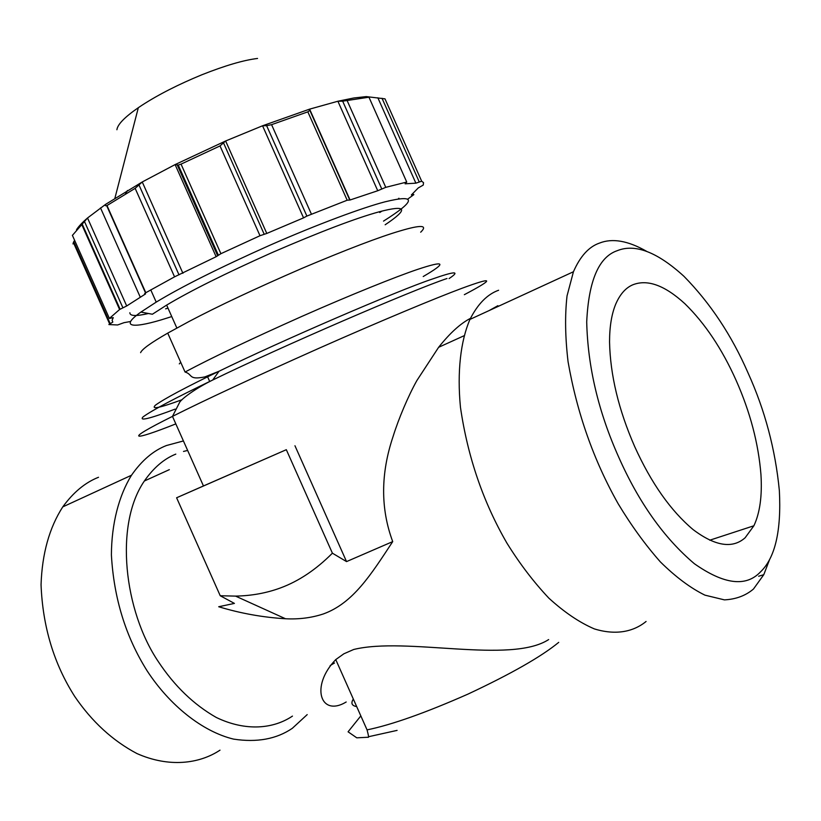<?xml version="1.0" encoding="UTF-8"?>
<svg xmlns="http://www.w3.org/2000/svg" width="821" height="821" viewBox="0 0 821 821"><rect width="100%" height="100%" fill="white"/><g stroke="black" fill="none" stroke-linecap="round" stroke-linejoin="round"><path stroke-width="1.23" d="M130.631 321.483L124.022 322.674L117.598 324.972L108.875 324.562L112.816 322.068L112.097 320.282L113.267 317.635L109.388 318.435L119.599 309.507L126.701 305.966L145.543 293.918L144.599 293.641L145.799 292.717L174.555 276.841L216.128 256.716L175.109 164.59L142.249 181.964L135.157 188.348L106.709 205.712L105.509 205.712L105.652 204.326L87.529 217.986L72.412 235.381M225.631 140.986L220.018 145.922L181.041 164.128L178.249 165.052L175.109 164.59L225.631 140.986L266.794 233.441L303.554 217.873L262.556 125.777L225.631 140.986M216.128 256.716L220.911 253.689L260 235.719L266.794 233.441M266.63 125.664L262.556 125.777L309.62 109.142L309.856 110.373L307.834 111.841L271.577 124.669L266.63 125.664L306.88 216.077L347.18 200.221L350.064 199.996L377.742 190.739L337.893 101.24L309.62 109.142L350.064 199.996M303.554 217.873L306.88 216.077M377.742 190.739L385.767 187.342L406.734 182.057L405.092 183.812L415.878 183.165L421.666 181.215L423.533 182.642L423.246 185.074L418.238 187.947L411.372 194.967L413.866 194.618L407.883 199M116.9 129.739C117.557 124.464 124.7 117.116 138.328 107.695L142.095 105.18C158.525 94.548 178.444 84.409 201.863 74.773C225.128 65.557 243.693 60.118 257.558 58.455M74.557 240.204L72.966 243.919M126.701 305.966L87.529 217.986C82.213 222.583 78.539 226.493 76.517 229.716M182.919 273.301L142.249 181.964L105.652 204.326M342.665 101.178L337.893 101.24L353.789 97.986L366.269 96.601L368.957 97.206L342.665 101.178L381.734 188.922M387.502 104.503L421.686 181.225L384.987 98.838L366.269 96.601M415.878 183.165L377.865 97.791M89.315 241.466L89.92 241.446M379.713 212.526L382.042 211.038M398.277 198.887L398.914 198.241M165.626 308.85L167.987 308.121M129.862 312.719C129.821 316.126 136.019 316.393 148.457 313.499M179.306 363.877L180.723 362.277M334.506 662.988L330.165 665.564M420.68 232.199C428.069 225.077 421.286 224.626 400.34 230.845C379.61 236.889 346.77 249.43 301.81 268.446C255.988 288.325 218.365 306.007 188.963 321.524L167.73 333.121C150.972 342.737 141.93 349.253 140.607 352.65M745.129 537.776C732.517 548.931 715.183 546.211 693.129 529.617C670.695 510.765 651.217 483.097 634.695 446.614C618.603 409.843 610.229 374.94 609.551 341.916C609.551 326.789 611.583 314.269 615.627 304.365C619.855 294.472 625.499 287.986 632.55 284.908C647.235 278.924 664.692 285.215 684.94 303.77C705.013 323.402 722.09 348.987 736.18 380.503C750.178 412.07 758.44 443.391 760.944 474.476C762.278 495.781 759.928 512.889 753.883 525.779L745.129 537.776M683.944 276.297C710.268 303.103 731.614 335.266 747.993 372.806C764.885 410.007 775.342 449.272 779.355 490.609C781.448 530.879 775.127 558.013 760.379 572.011C745.93 587.22 723.927 584.449 694.361 563.709C664.004 537.981 638.769 502.431 618.665 457.051C598.406 411.773 587.754 366.72 586.707 321.904C588.657 280.638 598.858 256.891 617.3 250.662C635.085 243.478 657.293 252.016 683.944 276.297M769.749 559.142L763.787 574.679L753.462 589.037C745.632 595.666 735.955 599.279 724.43 599.874L704.941 595.153C690.584 588.113 675.734 577.04 660.392 561.923C645.244 544.764 631.185 525.378 618.182 503.776C593.747 460.499 577.04 413.158 568.07 361.763C565.176 337.38 564.827 315.428 567.034 295.909L573.438 271.751C580.201 256.306 588.862 246.752 599.443 243.108C612.312 237.967 628.034 240.707 646.64 251.339M332.402 553.18C316.085 569.589 298.793 581.165 280.515 587.918C266.517 593.09 251.524 595.81 235.545 596.108L220.233 595.748L176.607 497.772L286.324 449.692L332.402 553.18L346.534 561.595L392.715 541.614C371.071 574.454 353.174 603.219 323.31 613.964C311.477 617.854 298.885 619.445 285.513 618.757C262.802 617.371 240.522 613.369 218.704 606.74L234.416 603.404L220.233 595.748M183.422 440.949L166.417 445.536C153.394 450.585 141.756 460.489 131.504 475.236C118.871 495.689 111.553 523.644 111.399 554.955C113.832 598.232 125.757 636.87 147.154 670.89C169.608 705.239 202.315 731.593 233.626 739.126C256.983 742.677 276.554 739.074 292.317 728.319L307.198 714.609M464.347 294.677C494.991 278.514 494.057 276.431 461.556 288.438C436.495 297.756 381.067 320.754 318.579 348.453C253.689 377.393 204.993 400.043 172.482 416.38L203.454 485.96L176.607 497.772M203.454 485.96L286.324 449.692M294.955 445.741L346.534 561.595M175.817 454.116C164.097 458.785 153.609 467.744 144.363 481.003C114.242 524.681 123.961 610.937 158.412 661.767C174.565 686.13 193.869 704.705 216.323 717.482C245.807 731.685 273.578 728.832 292.461 716.097M187.64 450.442L183.504 451.437M98.51 477.278C85.281 482.461 73.367 492.333 62.765 506.885C49.352 527.698 42.107 553.641 41.05 584.716C42.692 626.659 53.929 663.943 74.793 696.557C91.993 721.751 112.723 740.758 136.974 753.575C168.869 767.686 199.185 763.961 220.007 750.158M646.076 621.476C633.453 631.801 615.832 635.485 594.383 628.917C579.534 622.554 564.355 612.292 548.849 598.14C533.66 582.017 519.703 563.709 506.988 543.225C483.189 502.165 467.672 456.856 460.458 407.288C457.03 371.718 460.632 340.92 469.961 319.4C477.74 304.016 487.284 294.298 498.604 290.244M470.474 318.343C460.519 323.453 449.908 333.11 438.619 347.304L416.852 380.585C408.345 395.784 398.637 418.587 393.156 436.279C380.605 473.512 380.462 508.62 392.715 541.614M489.142 310.564L497.875 305.699M548.654 639.569C510.405 664.322 406.364 636.532 353.707 649.483L343.876 653.793L335.758 659.581C309.948 686.335 320.539 717.523 346.185 701.996M383.53 221.095C416.247 200.488 416.709 194.064 384.926 201.843C363.405 207.415 318.62 223.784 269.699 245.325C219.084 267.974 181.256 286.909 156.216 302.118L140.904 312.083C117.557 328.585 135.352 328.256 166.735 318.158L171.743 316.567M385.162 224.769C408.868 208.903 406.939 204.562 379.364 211.756C356.263 218.037 320.529 231.625 272.182 252.519C225.252 273.516 190.072 291.045 166.642 305.104L152.378 314.238L140.904 312.083M178.034 166.704L178.804 166.283M264.157 234.159L223.723 143.347M412.922 193.664L413.281 194.474M110.168 323.525L73.726 241.672M119.599 309.507L81.751 224.492M84.491 221.526L122.873 307.731M72.371 235.288L109.388 318.435M174.555 276.841L135.157 188.348M139.098 185.207L178.999 274.83M106.987 205.537L145.799 292.717M177.285 165.031L217.586 255.557M260 235.719L220.018 145.922M181.041 164.128L220.911 253.689M347.18 200.221L307.834 111.841M309.856 110.373L349.602 199.657M271.577 124.669L311.344 213.994M406.734 182.057L368.957 97.206M347.221 100.778L385.767 187.342M382.022 98.284L419.233 181.882M423.215 276.533C447.24 262.525 445.341 260.154 417.52 269.421C396.338 276.544 351.357 294.513 301.584 316.526C250.025 339.555 211.182 358.048 185.053 372.026L167.73 333.121M449.066 278.576C460.776 270.807 455.029 271.022 431.825 279.222C398.729 290.213 281.295 340.746 219.033 371.246C185.505 387.44 164.313 398.749 155.436 405.174C150.674 409.802 159.561 407.975 182.088 399.694M447.014 278.504C411.424 290.49 281.264 346.616 212.67 380.041C175.242 398.041 152.039 410.326 143.07 416.894C138.852 421.358 149.545 418.772 175.14 409.115M185.053 372.026C193.151 374.468 187.947 380.246 204.881 376.911L219.033 371.246L212.67 380.041C195.439 388.415 181.4 398.996 179.614 402.382L172.482 416.38C121.826 441.585 132.458 441.144 175.827 423.893M368.608 736.704L397.087 730.392M558.721 642.361C541.337 656.646 511.083 673.897 467.949 694.114C425.452 712.864 391.822 724.779 367.059 729.89C368.547 735.421 368.896 737.874 368.106 737.248L356.776 737.822L348.083 731.809L360.83 715.902M82.192 224.071L120.082 309.189M125.387 194.043L127.46 190.493M106.709 205.712L145.522 292.892M178.249 165.052L218.324 255.054M73.336 242.4L109.604 323.854M100.521 207.898L140.247 297.12M114.899 198.23L138.328 107.695M758.655 576.25L763.787 574.679M285.513 618.757L235.545 596.108M353.328 699.04C350.67 703.217 351.799 705.742 356.694 706.604M753.883 525.779L709.744 540.208M62.765 506.885L131.504 475.236M469.961 319.4L573.438 271.751M144.363 481.003L169.342 469.653M463.978 335.779L438.619 347.304M367.059 729.89L335.758 659.581M156.216 302.118L150.756 289.864M176.843 328.02L166.642 305.104M209.724 381.57L207.292 376.09"/></g></svg>
